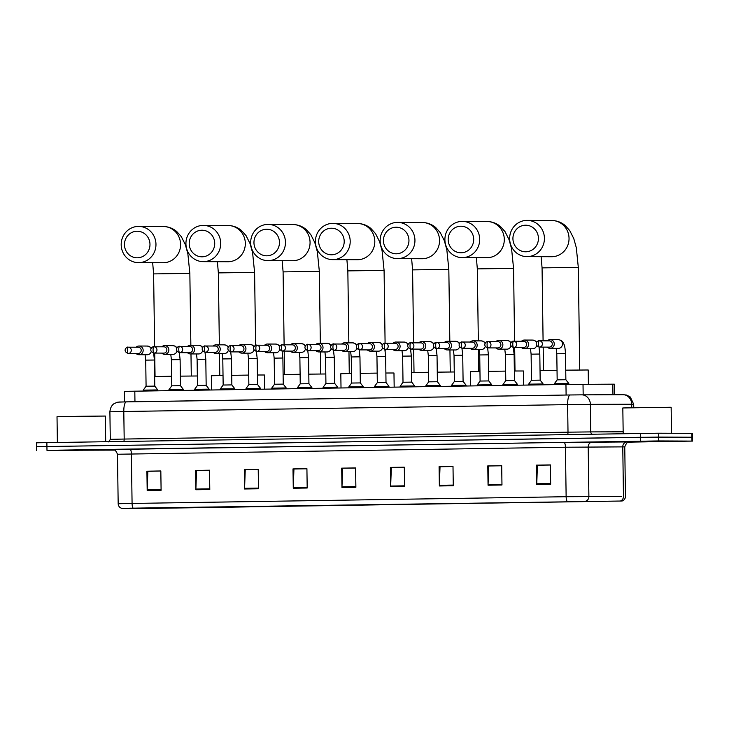 <?xml version="1.0" encoding="UTF-8"?>
<svg xmlns="http://www.w3.org/2000/svg" width="729" height="729" viewBox="0 0 729 729"><rect width="100%" height="100%" fill="white"/><g stroke="black" fill="none" stroke-linecap="round" stroke-linejoin="round"><path stroke-width="1.09" d="M124.531 401.879L124.386 391.355L565.959 384.456L614.31 384.165L614.456 394.735M628.307 442.148L692.55 441.091L692.441 433.363L658.487 433.217L39.348 442.749L36.45 442.831L36.505 446.704L37.088 446.713M692.55 441.091L658.597 440.945L658.542 437.081L36.505 446.704L640.563 437.282L691.912 437.218L658.542 437.081L658.487 433.217M692.495 437.227L691.912 437.218L692.495 437.227M669.714 441.1L624.261 441.774L669.714 441.1M103.91 449.866L58.457 450.54L103.91 449.866M621.035 501.023L150.475 508.405L122.098 508.313L621.035 501.023M621.409 501.023L121.716 508.323L150.584 508.405L621.409 501.023M658.597 440.945L46.984 450.349L115 450.103M244.579 488.986L244.306 469.658L258.221 469.44L258.485 488.767L244.579 488.986A3.864 1.084 89.1 0 1 244.579 488.312L258.476 488.102M195.882 489.742L195.609 470.415L209.524 470.196L209.788 489.524L195.882 489.742A3.864 1.084 89.1 0 1 195.882 489.068L209.779 488.849M147.185 490.499L146.912 471.171L160.827 470.952L161.1 490.28L147.185 490.499A3.864 1.084 89.1 0 1 147.194 489.824L161.091 489.606M390.662 486.726L390.398 467.389L404.303 467.18L404.577 486.507L390.662 486.726A3.864 1.084 89.1 0 1 390.671 486.052L404.568 485.833M439.359 485.97L439.086 466.642L453.001 466.423L453.274 485.751L439.359 485.97A3.864 1.084 89.1 0 1 439.368 485.295L453.265 485.077M488.056 485.213L487.783 465.886L501.698 465.667L501.971 484.995L488.056 485.213A3.864 1.084 89.1 0 1 488.066 484.539L501.962 484.329M536.754 484.457L536.48 465.129L550.395 464.911L550.668 484.238L536.754 484.457A3.864 1.084 89.1 0 1 536.763 483.783L550.659 483.573M293.268 488.23L293.003 468.902L306.918 468.683L307.182 488.011L293.268 488.23A3.864 1.084 89.1 0 1 293.277 487.555L307.173 487.346M341.965 487.473L341.701 468.146L355.615 467.936L355.88 487.264L341.965 487.473A3.864 1.084 89.1 0 1 341.974 486.808L355.87 486.589M245.391 469.758L258.221 469.467M196.693 470.515L209.524 470.214M147.996 471.262L160.827 470.97M391.482 467.489L404.303 467.198M440.179 466.742L453.001 466.442M488.877 465.986L501.698 465.694M537.565 465.23L550.395 464.938M294.088 469.002L306.918 468.711M342.785 468.246L355.615 467.954M341.701 468.146L342.785 468.155M355.615 468.045L342.63 468.246L341.974 486.808M293.003 468.902L294.088 468.911M306.918 468.802L293.942 469.002L293.277 487.555M536.48 465.129L537.565 465.138M550.395 465.029L537.419 465.23L536.763 483.783M487.783 465.886L488.867 465.886M501.698 465.785L488.722 465.986L488.066 484.539M439.086 466.642L440.179 466.642M453.001 466.542L440.024 466.742L439.368 485.295M390.398 467.389L391.482 467.398M404.313 467.298L391.327 467.499L390.671 486.052M146.912 471.171L147.996 471.171M160.827 471.071L147.85 471.271L147.194 489.824M195.609 470.415L196.693 470.415M209.524 470.314L196.548 470.515L195.882 489.068M244.306 469.658L245.391 469.658M258.221 469.558L245.245 469.758L244.579 488.312M671.509 433.272L671.145 407.283L670.17 407.265L622.821 407.958L623.186 433.682M662.57 441.209L631.706 441.665L662.57 441.209M525.491 225.215A13.286 12.758 -89.8 0 0 512.924 238.702A13.286 12.758 -89.8 0 0 525.864 251.787A13.286 12.758 -89.8 0 0 538.43 238.301A13.286 12.758 -89.8 0 0 525.491 225.215M527.286 256.626A18.125 17.396 90.2 0 1 526.967 256.626A18.125 17.396 90.2 0 1 509.644 238.611A18.125 17.396 90.2 0 1 526.785 220.386A18.125 17.396 90.2 0 1 527.103 220.386A18.125 17.396 90.2 0 1 544.426 238.41A18.125 17.396 90.2 0 1 527.286 256.626M588.394 384.238L588.203 369.986L565.731 370.159M557.029 370.286L540.034 370.578M460.755 226.218A13.286 12.758 -89.8 0 0 448.18 239.704A13.286 12.758 -89.8 0 0 461.12 252.79A13.286 12.758 -89.8 0 0 473.695 239.303A13.286 12.758 -89.8 0 0 460.755 226.218M462.55 257.629A18.125 17.396 90.2 0 1 462.222 257.629A18.125 17.396 90.2 0 1 444.9 239.613A18.125 17.396 90.2 0 1 462.04 221.388A18.125 17.396 90.2 0 1 462.368 221.388A18.125 17.396 90.2 0 1 479.691 239.413A18.125 17.396 90.2 0 1 462.55 257.629M523.65 385.112L523.458 370.988L514.346 371.006M505.644 371.107L488.649 371.343M479.955 371.489L470.305 371.726L470.506 385.933M396.011 227.22A13.286 12.758 -89.8 0 0 383.445 240.707A13.286 12.758 -89.8 0 0 396.385 253.792A13.286 12.758 -89.8 0 0 408.951 240.306A13.286 12.758 -89.8 0 0 396.011 227.22M397.806 258.631A18.125 17.396 90.2 0 1 397.478 258.631A18.125 17.396 90.2 0 1 380.155 240.616A18.125 17.396 90.2 0 1 397.296 222.391A18.125 17.396 90.2 0 1 397.624 222.391A18.125 17.396 90.2 0 1 414.947 240.415A18.125 17.396 90.2 0 1 397.806 258.631M454.258 371.972L437.263 372.154M428.57 372.273L411.575 372.565M331.267 228.223A13.286 12.758 -89.8 0 0 318.701 241.709A13.286 12.758 -89.8 0 0 331.64 254.795A13.286 12.758 -89.8 0 0 344.206 241.317A13.286 12.758 -89.8 0 0 331.267 228.223M333.062 259.633A18.125 17.396 90.2 0 1 332.734 259.633A18.125 17.396 90.2 0 1 315.411 241.618A18.125 17.396 90.2 0 1 332.552 223.393A18.125 17.396 90.2 0 1 332.88 223.393A18.125 17.396 90.2 0 1 350.202 241.417A18.125 17.396 90.2 0 1 333.062 259.633M394.17 387.117L393.97 372.993L385.878 373.011M377.185 373.102L360.19 373.33M351.487 373.476L340.817 373.74L341.017 387.937M266.522 229.225A13.286 12.758 -89.8 0 0 253.956 242.711A13.286 12.758 -89.8 0 0 266.896 255.806A13.286 12.758 -89.8 0 0 279.462 242.32A13.286 12.758 -89.8 0 0 266.522 229.225M268.318 260.636A18.125 17.396 90.2 0 1 267.999 260.645A18.125 17.396 90.2 0 1 250.676 242.62A18.125 17.396 90.2 0 1 267.816 224.395A18.125 17.396 90.2 0 1 268.135 224.395A18.125 17.396 90.2 0 1 285.458 242.42A18.125 17.396 90.2 0 1 268.318 260.636M325.799 373.977L308.804 374.15M300.102 374.269L283.107 374.551M201.778 230.227A13.286 12.758 -89.8 0 0 189.212 243.714A13.286 12.758 -89.8 0 0 202.152 256.808A13.286 12.758 -89.8 0 0 214.718 243.322A13.286 12.758 -89.8 0 0 201.778 230.227M203.573 261.638A18.125 17.396 90.2 0 1 203.254 261.647A18.125 17.396 90.2 0 1 185.931 243.623A18.125 17.396 90.2 0 1 203.072 225.407A18.125 17.396 90.2 0 1 203.391 225.398A18.125 17.396 90.2 0 1 220.714 243.422A18.125 17.396 90.2 0 1 203.573 261.638M264.682 389.122L264.481 374.998L257.419 375.007M248.717 375.089L231.722 375.326M223.028 375.462L211.337 375.745L211.528 389.942M137.043 231.23A13.286 12.758 -89.8 0 0 124.468 244.716A13.286 12.758 -89.8 0 0 137.407 257.811A13.286 12.758 -89.8 0 0 149.974 244.324A13.286 12.758 -89.8 0 0 137.043 231.23M138.829 262.65A18.125 17.396 90.2 0 1 138.51 262.65A18.125 17.396 90.2 0 1 121.187 244.625A18.125 17.396 90.2 0 1 138.328 226.409A18.125 17.396 90.2 0 1 138.656 226.4A18.125 17.396 90.2 0 1 155.97 244.425A18.125 17.396 90.2 0 1 138.829 262.65M197.331 375.982L180.336 376.137M171.634 376.255L154.639 376.538M565.504 353.647L565.868 379.736L557.166 379.855L556.801 353.765L565.504 353.647C564.775 343.769 564.091 345.054 563.162 342.657C562.341 340.999 560.729 340.015 558.323 339.678L550.103 339.65A4.347 4.174 -89.8 0 0 547.206 340.844M547.187 347.132A4.347 4.174 -89.8 0 0 554.259 343.933A4.347 4.174 -89.8 0 0 550.103 339.65M565.868 379.736L568.82 383.563L554.322 383.764L554.332 384.63M549.201 347.132A3.144 3.016 -89.8 0 0 552.281 343.951A3.144 3.016 -89.8 0 0 549.229 340.853M539.806 354.039L540.171 380.137L531.477 380.256L531.113 354.166L539.806 354.039L539.013 347.077M521.49 347.523A4.347 4.174 -89.8 0 0 528.561 344.334A4.347 4.174 -89.8 0 0 521.517 341.245M540.171 380.137L543.123 383.964L528.625 384.165L528.643 385.03M523.504 347.533A3.144 3.016 -89.8 0 0 526.593 344.343A3.144 3.016 -89.8 0 0 523.531 341.254M514.118 354.44L514.483 380.538L505.78 380.656L505.416 354.558L514.118 354.44L513.325 347.478M495.793 347.924A4.347 4.174 -89.8 0 0 502.873 344.726A4.347 4.174 -89.8 0 0 495.82 341.646M514.483 380.538L517.435 384.356L502.937 384.566L502.946 385.431M497.816 347.933A3.144 3.016 -89.8 0 0 500.896 344.744A3.144 3.016 -89.8 0 0 497.843 341.655M488.421 354.841L488.785 380.93L480.092 381.057L479.728 354.959L488.421 354.841L487.628 347.879M470.105 348.325A4.347 4.174 -89.8 0 0 477.176 345.127A4.347 4.174 -89.8 0 0 470.132 342.038M488.785 380.93L491.738 384.757L477.24 384.958L477.258 385.823M472.119 348.334A3.144 3.016 -89.8 0 0 475.208 345.145A3.144 3.016 -89.8 0 0 472.146 342.047M462.733 355.242L463.088 381.331L454.395 381.449L454.03 355.36L462.733 355.242L461.94 348.271M444.408 348.717A4.347 4.174 -89.8 0 0 451.488 345.528A4.347 4.174 -89.8 0 0 444.435 342.439M463.088 381.331L466.05 385.158L451.552 385.359L451.561 386.224M446.43 348.726A3.144 3.016 -89.8 0 0 449.511 345.537A3.144 3.016 -89.8 0 0 446.449 342.448M437.036 355.634L437.4 381.732L428.698 381.85L428.333 355.761L437.036 355.634L436.243 348.672M418.719 349.118A4.347 4.174 -89.8 0 0 425.791 345.929A4.347 4.174 -89.8 0 0 418.747 342.84M437.4 381.732L440.352 385.55L425.854 385.759L425.873 386.625M420.733 349.127A3.144 3.016 -89.8 0 0 423.822 345.938A3.144 3.016 -89.8 0 0 420.761 342.849M411.338 356.034L411.703 382.124L403.009 382.251L402.645 356.153L411.338 356.034L410.555 349.073M393.022 349.519A4.347 4.174 -89.8 0 0 400.103 346.321A4.347 4.174 -89.8 0 0 393.049 343.231M411.703 382.124L414.655 385.951L400.166 386.151L400.175 387.017M395.045 349.528A3.144 3.016 -89.8 0 0 398.125 346.339A3.144 3.016 -89.8 0 0 395.063 343.241M385.65 356.435L386.015 382.525L377.312 382.643L376.948 356.554L385.65 356.435L384.857 349.464M367.334 349.911A4.347 4.174 -89.8 0 0 374.405 346.722A4.347 4.174 -89.8 0 0 367.361 343.632M386.015 382.525L388.967 386.352L374.469 386.552L374.487 387.418M369.348 349.92A3.144 3.016 -89.8 0 0 372.428 346.74A3.144 3.016 -89.8 0 0 369.375 343.641M359.953 356.827L360.317 382.925L351.624 383.044L351.26 356.955L359.953 356.827L359.169 349.865M341.637 350.312A4.347 4.174 -89.8 0 0 348.717 347.122A4.347 4.174 -89.8 0 0 341.664 344.033M360.317 382.925L363.27 386.744L348.781 386.953L348.79 387.819M343.66 350.321A3.144 3.016 -89.8 0 0 346.74 347.132A3.144 3.016 -89.8 0 0 343.678 344.042M334.265 357.228L334.629 383.317L325.927 383.445L325.562 357.347L334.265 357.228L333.472 350.266M315.949 350.713A4.347 4.174 -89.8 0 0 323.02 347.514A4.347 4.174 -89.8 0 0 315.967 344.425M334.629 383.317L337.582 387.145L323.084 387.345L323.093 388.22M317.962 350.722A3.144 3.016 -89.8 0 0 321.042 347.533A3.144 3.016 -89.8 0 0 317.99 344.434M308.567 357.629L308.932 383.718L300.239 383.837L299.874 357.748L308.567 357.629L307.775 350.658M290.251 351.114A4.347 4.174 -89.8 0 0 297.323 347.915A4.347 4.174 -89.8 0 0 290.279 344.826M308.932 383.718L311.884 387.546L297.396 387.746L297.405 388.612M292.274 351.114A3.144 3.016 -89.8 0 0 295.354 347.933A3.144 3.016 -89.8 0 0 292.293 344.835M282.879 358.021L283.244 384.119L274.541 384.238L274.177 358.149L282.879 358.021L282.087 351.059M264.563 351.506A4.347 4.174 -89.8 0 0 271.635 348.316A4.347 4.174 -89.8 0 0 264.581 345.227M286.205 388.785L286.196 387.937L271.698 388.147L271.707 389.013M266.577 351.515A3.144 3.016 -89.8 0 0 269.657 348.325A3.144 3.016 -89.8 0 0 266.604 345.236M257.182 358.422L257.547 384.511L248.853 384.639L248.489 358.54L257.182 358.422L256.389 351.46M238.866 351.907A4.347 4.174 -89.8 0 0 245.937 348.708A4.347 4.174 -89.8 0 0 238.893 345.619M257.547 384.511L260.499 388.338L246.01 388.539L246.019 389.414M240.88 351.916A3.144 3.016 -89.8 0 0 243.969 348.726A3.144 3.016 -89.8 0 0 240.907 345.628M231.494 358.823L231.858 384.912L223.156 385.03L222.792 358.941L231.494 358.823L230.701 351.861M213.178 352.307A4.347 4.174 -89.8 0 0 220.249 349.109A4.347 4.174 -89.8 0 0 213.196 346.02M231.858 384.912L234.811 388.739L220.313 388.94L220.322 389.805M215.192 352.307A3.144 3.016 -89.8 0 0 218.272 349.127A3.144 3.016 -89.8 0 0 215.219 346.029M205.797 359.215L206.161 385.313L197.468 385.431L197.103 359.342L205.797 359.215L205.004 352.253M187.481 352.699A4.347 4.174 -89.8 0 0 194.552 349.51A4.347 4.174 -89.8 0 0 187.508 346.421M206.161 385.313L209.114 389.14L194.616 389.341L194.634 390.206M189.494 352.708A3.144 3.016 -89.8 0 0 192.584 349.519A3.144 3.016 -89.8 0 0 189.522 346.43M180.109 359.616L180.473 385.705L171.771 385.832L171.406 359.734L180.109 359.616L179.316 352.654M161.792 353.1A4.347 4.174 -89.8 0 0 168.864 349.902A4.347 4.174 -89.8 0 0 161.811 346.822M180.473 385.705L183.426 389.532L168.928 389.733L168.937 390.607M163.806 353.109A3.144 3.016 -89.8 0 0 166.886 349.92A3.144 3.016 -89.8 0 0 163.834 346.822M154.411 360.017L154.776 386.106L146.082 386.233L145.718 360.135L154.411 360.017L153.619 353.055M136.095 353.501A4.347 4.174 -89.8 0 0 143.166 350.303A4.347 4.174 -89.8 0 0 136.123 347.214M154.776 386.106L157.728 389.933L143.23 390.133L143.248 390.999M138.109 353.501A3.144 3.016 -89.8 0 0 141.198 350.321A3.144 3.016 -89.8 0 0 138.136 347.223M105.696 441.701L105.34 416.049L77.757 416.314L57.017 416.724L57.381 442.448M96.775 449.975L65.902 450.431L96.775 449.975M612.952 394.735L612.807 384.156M583.173 394.836L583.018 384.256M566.105 395.036L565.959 384.456M134.956 401.715L134.81 391.136M581.788 394.845L622.894 394.708A9.668 8.666 89.8 0 1 622.994 394.699L626.53 395.045L630.275 396.995L633.692 404.24L631.697 404.221L631.742 407.739M640.509 433.418L640.618 441.145M691.857 433.345L691.967 441.081M46.875 442.612L46.984 450.349M119.483 402.007L570.196 394.972A9.668 2.716 89.1 0 0 570.196 394.972L581.587 394.845A9.668 8.666 89.8 0 1 581.687 394.845L622.994 394.699A9.668 8.666 89.8 0 1 631.697 404.221L590.381 404.367L590.763 431.905L623.158 431.796M570.178 394.972L126.381 401.852A9.668 2.716 89.1 0 0 126.363 401.852A9.668 2.716 89.1 0 0 123.802 411.502L567.627 404.631A9.668 2.716 89.1 0 1 570.196 394.972L581.687 394.845A9.668 8.666 89.8 0 1 590.381 404.367L567.627 404.631L568.009 432.169L590.763 431.905A2.415 2.169 -90.2 0 0 592.258 434.165M123.657 441.428A2.415 0.674 -90.9 0 0 124.185 439.049L110.279 439.341L109.897 411.794L123.802 411.502L124.185 439.049L568.009 432.169A2.415 0.674 -90.9 0 1 567.49 434.548M133.115 508.086A4.83 1.358 -90.9 0 1 132.077 503.438L566.132 496.713L621.591 496.467M622.037 501.042C624.197 500.258 625.336 498.691 625.455 496.349L624.762 446.868L565.44 447.232L117.478 454.249C115.947 450.613 114.444 449.037 112.949 449.501L112.959 449.501A4.83 4.802 -88.1 0 0 112.731 449.501L564.018 442.394L627.031 441.947A4.83 4.328 -90.2 0 0 622.766 446.85L623.459 496.331A4.83 4.328 89.8 0 1 620.397 501.023M564.018 442.394A4.83 1.358 89.1 0 1 565.44 447.232L566.132 496.713A4.83 1.358 89.1 0 0 567.171 501.361M121.716 508.323C119.538 507.603 118.353 506.072 118.171 503.73L132.077 503.438L131.384 453.957A4.83 1.358 89.1 0 0 129.962 449.119M592.458 442.066A4.83 4.328 -90.2 0 0 588.194 446.968L588.886 496.449A4.83 4.328 89.8 0 1 585.834 501.142M130.764 508.614L130.755 508.122M150.475 508.405L150.466 507.812M543.087 340.826L542.066 267.88L578.307 267.37L576.311 247.732L573.787 238.611L569.768 230.619L565.157 225.489C561.348 222.281 556.865 220.614 551.716 220.486L527.103 220.386M526.967 256.626L551.571 256.726A18.125 17.396 -89.8 0 0 551.899 256.726A18.125 17.396 -89.8 0 0 569.039 238.501A18.125 17.396 -89.8 0 0 551.716 220.486M478.333 340.862L477.322 268.883L513.562 268.381L511.576 248.735L509.042 239.613L505.024 231.622L500.413 226.491C496.604 223.284 492.121 221.616 486.972 221.488L462.368 221.388M462.222 257.629L486.826 257.729A18.125 17.396 -89.8 0 0 487.154 257.729A18.125 17.396 -89.8 0 0 504.295 239.504A18.125 17.396 -89.8 0 0 486.972 221.488M413.598 342.812L412.587 269.885L448.827 269.384L446.831 249.737L444.298 240.616L440.28 232.624L435.669 227.494C431.86 224.286 427.385 222.618 422.228 222.491L397.624 222.391M397.478 258.631L422.091 258.731A18.125 17.396 -89.8 0 0 422.41 258.731A18.125 17.396 -89.8 0 0 439.551 240.506A18.125 17.396 -89.8 0 0 422.228 222.491M348.845 342.849L347.842 270.887L384.083 270.386L382.087 250.74L379.554 241.618L375.535 233.626L370.924 228.496C367.115 225.288 362.641 223.621 357.483 223.493L332.88 223.393M332.734 259.633L357.347 259.734A18.125 17.396 -89.8 0 0 357.666 259.734A18.125 17.396 -89.8 0 0 374.806 241.509A18.125 17.396 -89.8 0 0 357.483 223.493M284.119 344.799L283.098 271.89L319.338 271.388L317.343 251.742L314.819 242.62L310.791 234.629L306.18 229.498C302.371 226.291 297.897 224.623 292.748 224.496L268.135 224.395M267.999 260.645L292.602 260.736A18.125 17.396 -89.8 0 0 292.93 260.736A18.125 17.396 -89.8 0 0 310.062 242.52A18.125 17.396 -89.8 0 0 292.748 224.496M219.356 344.835L218.354 272.892L254.594 272.391L252.599 252.753L250.074 243.632L246.056 235.631L241.436 230.501C237.636 227.293 233.152 225.625 228.004 225.498L203.391 225.398M203.254 261.647L227.858 261.738A18.125 17.396 -89.8 0 0 228.186 261.738A18.125 17.396 -89.8 0 0 245.327 243.522A18.125 17.396 -89.8 0 0 228.004 225.498M154.63 346.785L153.609 273.904L189.85 273.393L187.863 253.756L185.33 244.634L181.311 236.633L176.7 231.503C172.891 228.305 168.408 226.628 163.26 226.5L138.656 226.4M138.51 262.65L163.114 262.741A18.125 17.396 -89.8 0 0 163.442 262.741A18.125 17.396 -89.8 0 0 180.582 244.525A18.125 17.396 -89.8 0 0 163.26 226.5M539.396 347.095A3.144 3.016 -89.8 0 0 542.367 343.942A3.144 3.016 -89.8 0 0 539.305 340.817L539.305 340.817A3.144 0.884 -90.9 0 0 538.467 343.951A3.144 0.884 89.1 0 0 539.396 347.095A3.144 3.016 -89.8 0 1 539.342 347.095L549.256 347.141M550.067 348.344L558.286 348.38A4.347 4.174 -89.8 0 0 562.478 343.97A4.347 4.174 -89.8 0 0 558.323 339.678M513.699 347.496A3.144 3.016 -89.8 0 0 516.679 344.334A3.144 3.016 -89.8 0 0 513.617 341.218A3.144 0.884 -90.9 0 1 513.617 341.218A3.144 0.884 -90.9 0 0 512.779 344.352A3.144 0.884 89.1 0 0 513.699 347.496A3.144 3.016 -89.8 0 1 513.644 347.496L523.568 347.533M524.37 348.744L532.589 348.781A4.347 4.174 -89.8 0 0 536.644 345.546M536.453 342.739A4.347 4.174 -89.8 0 0 532.626 340.079L534.758 340.552L536.799 342.129M488.011 347.897A3.144 3.016 -89.8 0 0 490.981 344.735A3.144 3.016 -89.8 0 0 487.92 341.609L487.92 341.609A3.144 0.884 -90.9 0 0 487.081 344.753A3.144 0.884 89.1 0 0 488.011 347.897A3.144 3.016 -89.8 0 1 487.956 347.897L497.871 347.933M498.682 349.145L506.901 349.173A4.347 4.174 -89.8 0 0 510.947 345.947M510.765 343.14A4.347 4.174 -89.8 0 0 506.937 340.479L509.061 340.944L511.111 342.521M462.314 348.289A3.144 3.016 -89.8 0 0 465.284 345.136A3.144 3.016 -89.8 0 0 462.232 342.01A3.144 0.884 -90.9 0 1 462.232 342.01A3.144 0.884 -90.9 0 0 461.393 345.145A3.144 0.884 89.1 0 0 462.314 348.289A3.144 3.016 -89.8 0 1 462.259 348.289L472.173 348.334M472.984 349.546L481.204 349.574A4.347 4.174 -89.8 0 0 485.259 346.348M485.067 343.532A4.347 4.174 -89.8 0 0 481.24 340.88L483.373 341.345L485.414 342.922M436.625 348.69A3.144 3.016 -89.8 0 0 439.596 345.528A3.144 3.016 -89.8 0 0 436.534 342.411L436.534 342.411A3.144 0.884 -90.9 0 0 435.696 345.546A3.144 0.884 89.1 0 0 436.625 348.69A3.144 3.016 -89.8 0 1 436.571 348.69L446.485 348.726M447.296 349.938L455.516 349.975A4.347 4.174 -89.8 0 0 459.562 346.74M459.379 343.933A4.347 4.174 -89.8 0 0 455.552 341.272L457.675 341.746L459.726 343.323M410.928 349.091A3.144 3.016 -89.8 0 0 413.899 345.929A3.144 3.016 -89.8 0 0 410.846 342.803A3.144 0.884 -90.9 0 1 410.846 342.803A3.144 0.884 -90.9 0 0 410.008 345.947A3.144 0.884 89.1 0 0 410.928 349.091A3.144 3.016 -89.8 0 1 410.874 349.091L420.788 349.127M421.599 350.339L429.818 350.367A4.347 4.174 -89.8 0 0 433.873 347.141M433.682 344.334A4.347 4.174 -89.8 0 0 429.855 341.673L431.987 342.138L434.028 343.714M385.24 349.483A3.144 3.016 -89.8 0 0 388.211 346.33A3.144 3.016 -89.8 0 0 385.149 343.204L385.149 343.204A3.144 0.884 -90.9 0 0 384.311 346.339A3.144 0.884 89.1 0 0 385.24 349.483A3.144 3.016 -89.8 0 1 385.185 349.483L395.1 349.528M395.911 350.74L404.13 350.767A4.347 4.174 -89.8 0 0 408.176 347.542M407.994 344.726A4.347 4.174 -89.8 0 0 404.167 342.074L406.29 342.539L408.331 344.115M359.543 349.884A3.144 3.016 -89.8 0 0 362.513 346.722A3.144 3.016 -89.8 0 0 359.461 343.605A3.144 0.884 -90.9 0 1 359.461 343.605A3.144 0.884 -90.9 0 0 358.622 346.74A3.144 0.884 89.1 0 0 359.543 349.884A3.144 3.016 -89.8 0 1 359.488 349.884L369.403 349.92M370.214 351.132L378.433 351.168A4.347 4.174 -89.8 0 0 382.488 347.933M382.297 345.127A4.347 4.174 -89.8 0 0 378.469 342.466L380.602 342.94L382.643 344.516M333.855 350.284A3.144 3.016 -89.8 0 0 336.825 347.122A3.144 3.016 -89.8 0 0 333.764 343.997L333.764 343.997A3.144 0.884 -90.9 0 0 332.925 347.141A3.144 0.884 89.1 0 0 333.855 350.284A3.144 3.016 -89.8 0 1 333.8 350.284L343.714 350.321M344.525 351.533L352.745 351.569A4.347 4.174 -89.8 0 0 356.791 348.334M356.609 345.528A4.347 4.174 -89.8 0 0 352.772 342.867L354.905 343.341L356.946 344.908M308.157 350.676A3.144 3.016 -89.8 0 0 311.128 347.523A3.144 3.016 -89.8 0 0 308.075 344.398A3.144 0.884 -90.9 0 0 308.066 344.398A3.144 0.884 -90.9 0 0 307.237 347.533A3.144 0.884 89.1 0 0 308.157 350.676A3.144 3.016 -89.8 0 1 308.103 350.676L318.017 350.722M318.828 351.934L327.048 351.961A4.347 4.174 -89.8 0 0 331.103 348.735M330.911 345.92A4.347 4.174 -89.8 0 0 327.084 343.268L329.216 343.733L331.258 345.309M282.469 351.077A3.144 3.016 -89.8 0 0 285.44 347.924A3.144 3.016 -89.8 0 0 282.378 344.799L282.378 344.799A3.144 0.884 -90.9 0 0 281.54 347.933A3.144 0.884 89.1 0 0 282.469 351.077A3.144 3.016 -89.8 0 1 282.415 351.077L292.329 351.114M293.14 352.326L301.359 352.362A4.347 4.174 -89.8 0 0 305.405 349.127M305.223 346.321A4.347 4.174 -89.8 0 0 301.387 343.66L303.519 344.134L305.56 345.71M256.772 351.478A3.144 3.016 -89.8 0 0 259.743 348.316A3.144 3.016 -89.8 0 0 256.69 345.191A3.144 0.884 -90.9 0 1 256.69 345.191A3.144 0.884 -90.9 0 0 255.852 348.334A3.144 0.884 89.1 0 0 256.772 351.478A3.144 3.016 -89.8 0 1 256.717 351.478L266.632 351.515M267.443 352.727L275.662 352.763A4.347 4.174 -89.8 0 0 279.717 349.528M279.526 346.722A4.347 4.174 -89.8 0 0 275.699 344.061L277.831 344.535L279.872 346.102M231.084 351.87A3.144 3.016 -89.8 0 0 234.055 348.717A3.144 3.016 -89.8 0 0 230.993 345.592A3.144 0.884 -90.9 0 1 230.993 345.592A3.144 0.884 -90.9 0 0 230.154 348.726A3.144 0.884 89.1 0 0 231.084 351.87A3.144 3.016 -89.8 0 1 231.02 351.879L240.944 351.916M241.746 353.128L249.974 353.155A4.347 4.174 -89.8 0 0 254.02 349.929M253.838 347.113A4.347 4.174 -89.8 0 0 250.001 344.462L252.134 344.926L254.175 346.503M205.387 352.271A3.144 3.016 -89.8 0 0 208.357 349.118A3.144 3.016 -89.8 0 0 205.296 345.993L205.296 345.993A3.144 0.884 -90.9 0 0 204.466 349.127A3.144 0.884 89.1 0 0 205.387 352.271A3.144 3.016 -89.8 0 1 205.332 352.271L215.246 352.307M216.057 353.519L224.277 353.556A4.347 4.174 -89.8 0 0 228.332 350.321M228.141 347.514A4.347 4.174 -89.8 0 0 224.313 344.853L226.446 345.327L228.487 346.904M179.698 352.672A3.144 3.016 -89.8 0 0 182.669 349.51A3.144 3.016 -89.8 0 0 179.662 346.384A3.144 3.016 -89.8 0 0 179.607 346.393A3.144 0.884 -90.9 0 1 179.607 346.393A3.144 0.884 -90.9 0 0 178.769 349.528A3.144 0.884 89.1 0 0 179.698 352.672A3.144 3.016 -89.8 0 1 179.635 352.672L189.558 352.708M190.36 353.92L198.589 353.957A4.347 4.174 -89.8 0 0 202.635 350.722M202.452 347.915A4.347 4.174 -89.8 0 0 198.616 345.254L200.748 345.728L202.79 347.305M154.001 353.073A3.144 3.016 -89.8 0 0 156.972 349.911A3.144 3.016 -89.8 0 0 153.91 346.785L153.91 346.785A3.144 0.884 -90.9 0 0 153.072 349.92A3.144 0.884 89.1 0 0 154.001 353.073A3.144 3.016 -89.8 0 1 153.947 353.073L163.861 353.109M164.672 354.321L172.891 354.349A4.347 4.174 -89.8 0 0 176.947 351.123M176.755 348.316A4.347 4.174 -89.8 0 0 172.928 345.655L175.051 346.12L177.101 347.697M128.304 353.465A3.144 3.016 -89.8 0 0 131.284 350.312A3.144 3.016 -89.8 0 0 128.222 347.186A3.144 0.884 -90.9 0 1 128.222 347.186A3.144 0.884 -90.9 0 0 127.384 350.321A3.144 0.884 89.1 0 0 128.304 353.465A3.144 3.016 -89.8 0 1 128.249 353.465L138.173 353.51M138.975 354.713L147.194 354.75A4.347 4.174 -89.8 0 0 151.249 351.515M151.058 348.708A4.347 4.174 -89.8 0 0 147.231 346.047L149.363 346.521L151.404 348.098M633.692 404.24L633.747 407.702M110.279 439.341C109.168 441.473 108.448 442.284 108.129 441.774M109.897 411.794C110.462 405.251 114.499 403.383 114.526 403.41L117.843 402.153L126.363 401.852M36.559 450.568L36.505 446.704M118.171 503.73L117.478 454.249M629.154 441.993L629.154 441.993C627.797 441.482 626.329 443.104 624.762 446.868M579.737 370.004L578.307 267.37M542.066 267.88L541.118 256.681M543.497 370.505L543.178 347.113M515.002 371.006L514.674 347.496M514.583 341.218L513.562 268.381M477.322 268.883L476.374 257.683M478.762 371.508L478.452 349.565M450.258 372.009L449.948 349.947M449.829 341.254L448.827 269.384M412.587 269.885L411.63 258.695M414.017 372.51L413.689 349.1M385.213 351.232L385.185 349.483C378.643 347.095 384.165 342.183 385.149 343.204L395.127 343.241M385.094 343.204L384.083 270.386M347.842 270.887L346.895 259.697M349.273 373.512L348.963 351.551M320.769 374.013L320.459 351.934M320.341 343.241L319.338 271.388M283.098 271.89L282.15 260.7M284.529 374.524L284.201 351.086M255.615 345.4L254.594 272.391M218.354 272.892L217.406 261.702M219.784 375.526L219.484 353.538M191.29 376.018L190.98 353.92M190.852 345.227L189.85 273.393M153.609 273.904L152.662 262.704M155.049 376.529L154.721 353.073M549.283 340.853L539.305 340.817C538.321 339.796 532.799 344.699 539.342 347.095M568.82 383.563L568.83 384.411M556.163 348.371L556.801 353.765M557.166 379.855L554.322 383.764M523.586 341.254L513.608 341.218C512.633 340.188 507.111 345.099 513.644 347.496M543.123 383.964L543.132 384.803M530.475 348.772L531.113 354.166M532.626 340.079L524.406 340.051M531.477 380.256L528.625 384.165M497.898 341.655L487.92 341.609C486.936 340.589 481.413 345.5 487.956 347.897M517.435 384.356L517.444 385.204M504.778 349.164L505.416 354.558M506.937 340.479L498.718 340.443M505.78 380.656L502.937 384.566M472.201 342.047L462.222 342.01C461.247 340.99 455.725 345.892 462.259 348.289M491.738 384.757L491.747 385.605M479.09 349.565L479.728 354.959M481.24 340.88L473.021 340.844M480.092 381.057L477.24 384.958M446.512 342.448L436.534 342.411C435.55 341.391 430.028 346.293 436.571 348.69M466.05 385.158L466.059 385.996M453.392 349.966L454.03 355.36M455.552 341.272L447.324 341.245M454.395 381.449L451.552 385.359M420.815 342.849L410.837 342.803C409.862 341.783 404.34 346.694 410.874 349.091M440.352 385.55L440.362 386.397M427.704 350.367L428.333 355.761M429.855 341.673L421.635 341.637M428.698 381.85L425.854 385.759M414.664 385.951L414.673 386.798M402.007 350.758L402.645 356.153M404.167 342.074L395.938 342.038M403.009 382.251L400.166 386.151M369.43 343.641L359.452 343.605C358.468 342.584 352.954 347.487 359.488 349.884M388.967 386.352L388.976 387.199M376.319 351.159L376.948 356.554M378.469 342.466L370.25 342.439M377.312 382.643L374.469 386.552M343.742 344.042L333.764 343.997C332.779 342.976 327.257 347.888 333.8 350.284M363.27 386.744L363.288 387.591M350.622 351.56L351.26 356.955M352.772 342.867L344.553 342.83M351.624 383.044L348.781 386.953M318.044 344.434L308.066 344.398C307.082 343.377 301.569 348.289 308.103 350.676M337.582 387.145L337.591 387.992M324.924 351.952L325.562 357.347M327.084 343.268L318.865 343.231M325.927 383.445L323.084 387.345M292.347 344.835L282.378 344.799C281.394 343.778 275.872 348.681 282.415 351.077M311.884 387.546L311.903 388.393M299.236 352.353L299.874 357.748M301.387 343.66L293.167 343.632M300.239 383.837L297.396 387.746M266.659 345.236L256.681 345.191C255.697 344.17 250.184 349.082 256.717 351.478M283.244 384.119L286.196 387.937M273.539 352.754L274.177 358.149M275.699 344.061L267.479 344.024M274.541 384.238L271.698 388.147M240.962 345.628L230.984 345.592C230.009 344.571 224.486 349.483 231.02 351.879M260.499 388.338L260.517 389.186M247.851 353.146L248.489 358.54M250.001 344.462L241.782 344.425M248.853 384.639L246.01 388.539M215.274 346.029L205.296 345.993C204.311 344.972 198.789 349.874 205.332 352.271M234.811 388.739L234.82 389.587M222.154 353.547L222.792 358.941M224.313 344.853L216.094 344.826M223.156 385.03L220.313 388.94M189.576 346.43L179.598 346.393C178.623 345.364 173.101 350.275 179.635 352.672M209.114 389.14L209.132 389.979M196.465 353.948L197.103 359.342M198.616 345.254L190.397 345.227M197.468 385.431L194.616 389.341M163.888 346.822L153.91 346.785C152.926 345.765 147.404 350.676 153.947 353.073M183.426 389.532L183.435 390.38M170.768 354.34L171.406 359.734M172.928 345.655L164.708 345.619M171.771 385.832L168.928 389.733M138.191 347.223L128.213 347.186C127.238 346.166 121.716 351.068 128.249 353.465M157.728 389.933L157.737 390.78M145.08 354.741L145.718 360.135M147.231 346.047L139.011 346.02M146.082 386.233L143.23 390.133"/></g></svg>
